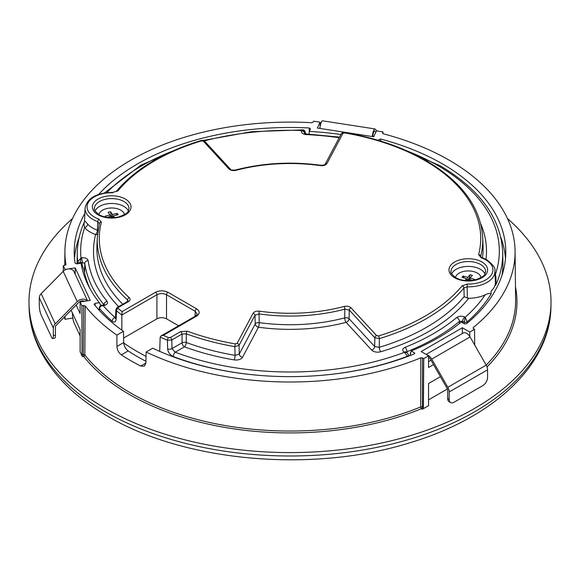 <?xml version="1.0" encoding="UTF-8"?>
<svg xmlns="http://www.w3.org/2000/svg" width="580" height="580" viewBox="0 0 580 580"><rect width="100%" height="100%" fill="white"/><g stroke="black" fill="none" stroke-linecap="round" stroke-linejoin="round"><path stroke-width="0.87" d="M53.345 335.61L53.345 328.084A6.779 5.35 -24.9 0 1 55.223 323.908L41.187 293.661A6.779 5.35 155.1 0 0 39.302 297.837L39.302 305.363A6.779 1.435 -98.8 0 0 41.057 314.679L51.584 337.364A6.779 1.435 -98.8 0 0 52.62 338.531A6.779 1.435 -98.8 0 0 53.345 335.61L55.433 335.283L55.433 326.75A2.037 1.602 -24.9 0 1 55.999 325.496L78.626 302.557A4.749 3.741 -24.9 0 1 81.896 300.889A4.749 3.741 -24.9 0 1 84.665 301.252M41.187 293.661L63.191 271.36A6.779 5.35 -24.9 0 1 67.853 268.982A6.779 5.35 -24.9 0 1 74.008 271.665L87.529 300.81M55.223 323.908L77.227 301.607A6.779 5.35 -24.9 0 1 81.896 299.229A6.779 5.35 -24.9 0 1 87.333 300.839M372.701 136.597A4.749 1 -81.2 0 1 373.839 131.747A4.749 1 -81.2 0 1 374.564 130.935A4.749 1 -81.2 0 1 374.716 131.022L375.818 132.182M376.92 130.971L375.086 129.05A6.779 1.435 98.8 0 0 374.876 128.927A6.779 1.435 98.8 0 0 373.839 130.087A6.779 1.435 98.8 0 0 372.266 136.532M374.876 128.927L322.487 120.821A6.779 1.435 98.8 0 0 321.45 121.981A6.779 1.435 98.8 0 0 319.877 128.426M428.548 357.265A4.749 2.74 60 0 1 430.701 359.658L447.267 388.658A2.037 1.175 60 0 1 447.68 390.064L447.68 398.598L449.21 399.482A6.779 3.915 120 0 0 450.609 402.585A6.779 3.915 120 0 0 454.002 402.252L482.763 385.642A6.779 3.915 120 0 0 487.562 377.341L487.562 369.815A6.779 3.915 -120 0 0 486.185 365.139L447.833 387.28L431.723 359.085A6.779 3.915 -120 0 0 428.308 355.453A6.779 3.915 -120 0 0 426.858 354.88M486.185 365.139L470.075 336.937A6.779 3.915 -120 0 0 466.661 333.312A6.779 3.915 -120 0 0 463.268 332.978L426.097 354.438M469.778 336.443L469.778 332.05L474.571 329.281L473.345 328.577L473.2 327.57A225.091 129.956 0 0 0 515.083 251.263A225.091 129.956 0 0 0 449.159 160.174A225.091 129.956 0 0 0 383.264 133.791L382.517 132.871L382.967 131.906L376.42 130.891L373.694 136.757L317.376 128.042L320.095 122.184L313.548 121.169L313.099 122.133L311.656 122.713A225.091 129.956 0 0 0 64.916 251.263A225.091 129.956 0 0 0 65.96 264.567L65.96 264.647M414.33 353.88L414.352 352.756L411.213 350.951A209.829 121.147 180 0 0 461.281 322.045L464.413 323.857L466.479 323.756A215.789 124.584 0 0 0 505.782 252.829A215.789 124.584 0 0 0 442.584 163.966A215.789 124.584 0 0 0 380.748 139.033L380.77 141.1M326.975 163.502A2.037 1.588 -152.1 0 0 325.177 164.213L341.098 134.132A2.037 1.588 27.9 0 1 342.896 133.422L326.975 163.502C325.786 165.191 323.633 165.902 320.515 165.626A129.695 74.878 0 0 0 235.995 170.324C233.015 170.933 230.673 170.476 228.955 168.954L203.377 141.179L201.55 140.853A190.711 110.106 0 0 0 117.9 190.958L112.825 192.364C96.432 192.821 87.181 198.085 85.072 208.155L84.593 219.283A27.122 15.66 0 0 0 84.593 219.349L84.513 221.248C84.462 220.552 85.514 221.502 87.667 224.105A3.393 2.465 -41.6 0 1 84.651 227.664C83.933 224.692 83.839 222.945 84.368 222.423M87.667 224.105A27.006 15.588 0 0 0 92.611 228.02A27.006 15.588 0 0 0 97.411 230.224L97.781 221.654A26.644 15.384 180 0 1 92.865 219.414A26.644 15.384 180 0 1 85.072 208.155M159.71 351.371L160.167 337.111L161.073 335.929L163.248 335.356A210.395 121.466 0 0 0 168.62 337.625L170.36 337.538L180.597 331.63L187.347 331.202A190.711 110.106 0 0 0 235.415 343.911L237.104 343.389L253.025 313.309C254.214 311.619 256.367 310.909 259.485 311.185A129.695 74.878 0 0 0 344.005 306.486C346.985 305.877 349.327 306.334 351.045 307.864L376.623 335.631L378.45 335.958A190.711 110.106 0 0 0 462.101 285.853L467.226 284.07A24.614 14.21 0 0 0 490.825 275.601A24.614 14.21 0 0 0 485.699 259.833A24.614 14.21 0 0 0 481.161 257.767L478.63 254.635A190.711 110.106 0 0 0 424.857 160.551A190.711 110.106 0 0 0 344.585 132.907L342.896 133.422M178.618 325.8L166.518 318.812C163.321 317.318 160.124 317.318 156.926 318.812L123.627 338.038M121.836 330.136L121.865 314.991A212.425 122.641 180 0 1 116.493 310.793L116.145 319.167C115.725 322.146 114.383 322.828 112.121 321.211A3.393 2.313 -48.6 0 1 114.956 317.419L115.565 317.064M481.161 257.767A2.037 0.87 109.5 0 1 481.835 257.505L486.714 259.731C493.029 264.56 495.762 268.351 494.928 271.099A26.644 15.384 180 0 1 467.139 286.846L467.226 284.07M341.098 134.132C341.845 132.878 343.121 132.349 344.926 132.559L344.926 132.559C375.869 137.968 402.853 147.262 425.872 160.45C461.68 181.605 480.617 207.212 482.69 237.263A192.749 111.28 180 0 1 480.639 256.411A2.037 1.646 -165.5 0 0 478.63 254.635M495.081 274.673A3.393 2.465 138.4 0 0 495.349 274.608C496.161 275.899 496.067 282.54 495.632 285.295L495.407 282.931A27.122 15.66 0 0 1 491.086 291.095L491.057 293.966A212.722 122.815 180 0 1 467.132 321.864L467.132 323.212M128.354 210.946A17.175 9.918 0 0 0 123.852 206.379A17.175 9.918 0 0 0 107.148 203.826A17.175 9.918 0 0 0 95.055 210.946M484.945 273.89A17.175 9.918 0 0 0 480.443 269.323A17.175 9.918 0 0 0 463.739 266.771A17.175 9.918 0 0 0 451.646 273.89M459.469 323.502L459.462 321.385A3.393 2.276 -129.9 0 0 456.67 317.55C459.208 315.926 461.97 315.781 464.964 317.115L465.218 317.26A209.329 120.857 0 0 0 485.141 294.879C487.852 293.393 489.832 293.081 491.057 293.966M464.007 323.618L465.218 317.26L467.132 321.864A2.037 1.131 179.8 0 1 464 322.045L462.572 321.219L459.462 321.385A205.9 118.878 180 0 1 406.957 351.697L406.986 352.575M77.067 263.842A212.932 122.931 180 0 1 77.082 262.167L77.292 252.344A212.722 122.815 180 0 0 77.706 261.616L81.338 257.767C85.093 257.476 87.362 258.397 88.145 260.543A202.514 116.921 0 0 0 107.046 301.267C108.221 303.347 107.053 304.805 103.552 305.631L103.204 305.689A209.329 120.857 0 0 0 114.956 317.419L115.449 318.514L116.014 317.956M77.662 263.748L77.706 261.616A2.037 1.138 -178.9 0 0 80.257 262.682L80.99 257.825A209.329 120.857 0 0 1 84.651 227.664A30.392 17.545 180 0 0 90.212 232.073A30.392 17.545 180 0 0 95.613 234.552A3.393 1.464 -70.2 0 0 97.411 230.224A3.393 1.907 2.6 0 1 97.955 230.477M84.252 222.242L84.513 221.248M107.046 301.267A3.393 2.501 -39.4 0 0 103.979 304.797A205.9 118.878 180 0 1 84.767 263.414L84.586 273.02M495.632 285.295A212.722 122.815 180 0 0 502.708 252.344L502.918 262.167A212.932 122.931 180 0 1 501.954 275.442M467.393 298.062L464.159 296.626L463.935 287.955L467.139 286.846L467.393 298.062L468.741 298.265A27.122 15.66 0 0 0 485.141 294.879M462.101 285.853A2.037 1.501 -140.4 0 1 463.935 287.955A192.749 111.28 180 0 1 379.392 338.597L374.825 337.785L349.254 310.017L349.095 318.746L374.68 346.521A3.393 2.443 137.4 0 1 371.686 350.11C373.955 352.089 376.993 352.633 380.799 351.748A3.393 1.276 73.3 0 1 379.233 347.34L374.68 346.521L374.825 337.785A2.037 1.464 -42.6 0 1 376.623 335.631M371.686 350.11L346.101 322.335A3.393 2.443 137.4 0 0 349.095 318.746A3.393 1.827 1 0 0 348.5 318.304A3.393 1.827 1 0 0 344.701 317.883L344.853 309.154A131.732 76.052 180 0 1 259.006 313.925L254.975 315.259L239.047 345.332L234.835 346.637A192.749 111.28 180 0 1 186.252 333.797L186.296 342.519A193.111 111.49 0 0 0 235.081 355.351A3.393 0.79 99.7 0 1 234.117 359.897C238.155 360.354 240.961 359.484 242.527 357.294A3.393 2.646 27.9 0 1 239.286 354.046L235.081 355.351L234.835 346.637A2.037 0.478 -80.2 0 1 235.415 343.911M407.805 356.446L404.274 352.154C401.962 350.421 402.215 348.826 405.036 347.362A202.514 116.921 0 0 0 456.67 317.55M187.347 331.202A2.037 0.892 -69.8 0 0 186.252 333.797L182.033 334.058L171.803 339.967L171.97 348.623L175.196 352.198A3.393 1.515 110.7 0 0 173.34 356.555C169.969 354.909 168.062 352.357 167.627 348.892L167.446 340.214A2.037 0.957 -67.8 0 1 168.62 337.625M112.121 321.211A212.722 122.815 180 0 1 99.426 308.422L99.361 310.43M127.469 301.498L127.556 299.904A192.749 111.28 180 0 1 97.309 237.263L96.947 245.717A193.111 111.49 0 0 0 122.764 304.21M481.835 257.505L480.661 256.802M495.487 284.657L494.928 271.099M378.45 335.958A2.037 0.768 -106.8 0 1 379.392 338.597L379.233 347.34A193.111 111.49 0 0 0 464.159 296.626M259.485 311.185A2.037 0.392 -82 0 0 259.006 313.925L259.245 322.632A132.088 76.263 0 0 0 344.701 317.883A3.393 1.145 75.3 0 0 346.101 322.335A135.481 78.22 180 0 1 258.455 327.207L242.527 357.294M88.145 260.543A3.393 2.762 -8 0 0 84.767 263.414L82.215 262.377A3.393 0.718 -98.8 0 0 81.338 257.767M99.216 307.864C99.919 305.877 100.76 305.007 101.732 305.247L103.204 305.689C101.312 305.587 100.05 306.501 99.426 308.422A2.037 1.196 -178.2 0 1 99.216 307.864L99.144 310.191M405.036 347.362A3.393 1.573 -111.7 0 1 406.957 351.697L406.261 352.154M408.733 356.091L408.697 355.105A2.037 1.167 178.1 0 1 407.791 356.12A212.722 122.815 180 0 1 324.735 375.021M305.385 133.828L305.348 132.436A2.037 1.204 178.4 0 1 305.283 132.762C305.087 131.138 303.848 130.377 301.578 130.464A209.329 120.857 0 0 0 204.174 140.904M462.579 322.792L462.572 321.219A3.393 1.958 -60 0 1 464.964 317.115M405.855 351.93L405.971 351.988A3.393 1.958 120 0 0 404.274 352.154M408.697 355.105L407.059 352.611L404.528 352.299A209.329 120.857 0 0 1 175.196 352.198L184.483 346.84A196.497 113.448 180 0 0 234.117 359.897M203.014 140.476L251.735 131.674L302.651 129.876L301.484 130.667A3.393 2.675 -155.1 0 1 304.732 133.603M304.688 134.205L304.42 133.415L306.443 133.98L306.284 134.596C302.579 134.147 300.976 132.834 301.484 130.667M101.739 305.247L103.03 305.051A3.393 0.718 81.2 0 1 103.552 305.631M351.045 307.864A2.037 1.464 -42.6 0 0 349.254 310.017L344.853 309.154A2.037 0.689 -104.8 0 0 344.005 306.486M170.36 337.538A2.037 1.175 -120 0 1 171.803 339.967L167.446 340.214A212.425 122.641 180 0 1 160.167 337.111M180.597 331.63A2.037 1.175 -120 0 1 182.033 334.058L182.084 342.787A3.393 1.958 -120 0 0 184.483 346.84A3.393 1.486 -69.8 0 0 186.296 342.519A3.393 1.834 -0.3 0 0 182.084 342.787L171.97 348.623A3.393 1.863 178.9 0 1 167.627 348.892M99.361 223.605L97.781 221.654A2.037 0.87 109.5 0 1 98.839 219.051L101.369 222.176A2.037 1.646 -165.5 0 0 99.397 223.329L97.309 237.263M128.093 300.976L127.556 299.904A2.037 1.399 132.1 0 1 129.268 297.671C130.601 299.07 130.355 300.368 128.535 301.571A2.037 1.175 -120 0 0 127.52 301.469L117.283 307.378A2.037 1.175 -120 0 0 116.863 308.248M128.535 301.571L118.298 307.48L118.153 308.48A2.037 1.356 129.3 0 0 116.493 310.793L115.869 309.575L115.529 317.949A3.393 2.001 -177.7 0 0 116.145 319.167M325.177 164.213L325.177 164.213C325.279 164.749 323.821 165.104 320.791 165.271C291.443 161.334 263.008 162.915 235.473 170.02L235.473 170.02C232.181 170.266 230.506 170.005 230.448 169.237L204.87 141.462C202.957 140.295 201.659 139.998 200.963 140.57L200.963 140.57C163.386 152.134 135.169 169.055 116.334 191.327L112.825 192.364M235.995 170.324A2.037 0.689 -104.8 0 0 235.473 170.02M228.955 168.954A2.037 1.464 -42.6 0 1 230.448 169.237M203.377 141.179A2.037 1.464 -42.6 0 1 204.87 141.462M201.55 140.853A2.037 0.768 -106.8 0 0 200.963 140.57M117.9 190.958A2.037 1.501 -140.4 0 0 116.334 191.327M237.104 343.389A2.037 1.588 -152.1 0 1 239.047 345.332L239.286 354.046L255.222 323.966L254.975 315.259A2.037 1.588 -152.1 0 0 253.025 313.309M118.153 308.48A210.395 121.466 0 0 0 122.075 311.583L121.865 314.991L156.926 294.749L156.926 318.812M79.076 237.72A215.666 124.511 0 0 0 74.516 258.644M505.485 258.644A215.666 124.511 0 0 0 500.924 237.72M71.101 310.184L80.127 329.636L80.127 351.777L82.367 356.606L82.019 354.75L83.266 354.554L83.556 305.479L85.144 305.906A225.091 129.956 0 0 0 116.877 335.117L123.482 331.303L123.743 342.998C124.193 346.361 125.671 349.008 128.173 350.929L121.336 354.88A225.265 130.058 0 0 0 130.71 360.63A225.265 130.058 0 0 0 140.679 366.045L145.877 363.044M76.168 305.044L80.127 313.577L80.127 301.955L90.277 300.382L75.19 267.866L75.19 274.209M72.819 318.058L65.04 319.261L65.04 316.332M75.19 267.866L68.397 268.917M67.309 269.084L65.04 269.439L65.04 269.961M140.679 366.045L144.326 366.234L145.877 363.138L146.145 352.009A225.091 129.956 0 0 0 420.775 357.831L422.523 357.911L423.755 358.621L423.385 407.559A1.356 0.783 -60 0 1 422.428 409.212L428.548 405.674L428.548 383.532L440.423 376.674M428.548 361.666L431.027 360.231M469.778 332.05L462.347 327.758L421.116 351.567L428.548 355.852L428.548 367.481L433.528 364.602M462.347 327.758L462.347 333.514M320.095 126.897L320.095 122.184M146.145 352.009L152.75 348.196A215.789 124.584 0 0 0 414.171 353.952L414.352 352.756L414.751 353.321M94.098 304.137L94.221 304.457A215.789 124.584 0 0 0 123.482 331.303M309.234 132.349L309.292 127.977A215.789 124.584 0 0 0 98.745 194.365M84.847 213.44A215.789 124.584 0 0 0 74.218 252.829A215.789 124.584 0 0 0 75.074 263.204L76.778 263.885L81.062 263.226L83.861 269.236A207.118 119.581 0 0 0 90.088 288.876M72.529 218.544A261.022 150.698 0 0 0 29 303.746A261.022 150.698 0 0 0 105.429 408.443A261.022 150.698 0 0 0 388.397 441.467A261.022 150.698 0 0 0 551 303.746A261.022 150.698 0 0 0 507.471 218.544M309.017 134.379L309.336 131.428L310.481 128.956L309.292 127.977M100.833 305.508L99.383 302.709L95.098 303.369L95.135 305.58M411.213 350.951L409.959 355.62M378.878 140.519L378.87 139.541L378.472 140.396M72.442 313.07L72.442 313.794A6.779 1.435 -98.8 0 0 74.197 323.111L80.127 335.892M428.548 399.859L447.419 388.962M64.112 317.267L65.04 319.261M99.383 302.709A209.829 121.147 180 0 1 88.733 286.324A209.829 121.147 180 0 1 81.062 263.226M309.336 131.428A209.829 121.147 180 0 1 340.888 134.531M378.87 139.541L380.748 139.033M423.755 358.621L428.548 355.852M473.345 328.577L473.2 327.57L473.208 328.49M65.953 264.734L63.285 265.654L65.04 269.439M80.127 301.955L81.882 305.732L83.556 305.479M94.221 304.457L95.098 303.369M382.967 131.906L382.981 133.69M474.571 329.281L474.686 345.013M121.336 354.88C118.668 352.799 117.203 349.986 116.95 346.441L116.877 335.117M145.921 361.282A215.615 124.482 180 0 1 128.173 350.929M81.882 305.732L82.019 354.75M63.285 265.654L63.264 271.281M81.628 300.94L81.969 301.673M123.743 342.998A215.666 124.511 0 0 0 146.037 356.395M449.21 399.482L449.21 391.957A6.779 3.915 60 0 0 447.833 387.28M450.609 402.585L449.079 401.708A6.779 3.915 -60 0 1 447.68 398.598M55.433 335.283A6.779 1.435 81.2 0 1 54.716 338.205L52.62 338.531M481.103 277.566A12.883 7.438 0 0 0 474.164 271.744A12.883 7.438 0 0 0 455.488 277.566M464.971 280.481L466.559 278.683L461.977 277.327L463.152 276.007L467.734 277.363L470.083 274.71L472.381 275.391L470.032 278.037L474.614 279.393L473.962 280.133M472.337 280.394L468.858 279.364L467.712 280.647M466.559 280.604L466.559 278.683M464.203 277.987L463.152 276.007M466.559 280.06L467.734 280.408L467.734 277.363M467.734 280.408L469.104 278.864L470.083 274.71M469.104 278.864L470.032 279.139M470.032 279.712L470.032 278.037M124.511 214.622A12.883 7.438 0 0 0 106.981 208.503A12.883 7.438 0 0 0 98.897 214.622M111.889 217.71L110.976 216.383L106.829 217.326M105.981 217.174L105.241 216.094L110.033 214.999L108.141 212.229L110.541 211.686L112.433 214.455L117.225 213.36L118.168 214.745L113.375 215.84L114.565 217.58M106.097 217.203L105.241 216.094M110.033 216.601L110.033 214.999M110.033 216.18L111.331 215.89L110.541 211.686M111.331 215.89L112.433 217.5L112.433 214.455M112.433 217.5L113.375 217.282M116.174 215.202L117.225 213.36M113.375 217.667L113.375 215.84M112.774 192.741A24.614 14.21 0 0 0 89.175 201.216A24.614 14.21 0 0 0 94.301 216.978A24.614 14.21 0 0 0 98.839 219.051M195.083 316.296L195.228 311.329L166.518 294.749L166.518 318.812M196.671 316.064A2.037 1.175 -120 0 0 195.649 315.962L197.214 314.157L195.228 311.329A2.037 1.175 120 0 1 196.671 308.872C200.027 311.264 200.027 313.664 196.671 316.064L163.248 335.356M167.953 292.291A2.037 1.175 120 0 0 166.518 294.749C163.321 293.226 160.124 293.226 156.926 294.749A2.037 1.175 60 0 0 155.491 292.291C159.645 290.348 163.799 290.348 167.953 292.291L196.671 308.872M98.049 214.817A19.314 11.151 180 0 1 98.049 199.049A19.314 11.151 180 0 1 125.36 199.049A19.314 11.151 180 0 1 125.36 214.817A19.314 11.151 180 0 1 98.049 214.817M123.924 201.514A17.284 9.976 0 0 0 104.994 199.375A17.284 9.976 0 0 0 94.424 208.691C93.51 209.351 95.055 211.359 99.064 214.716C104.755 217.725 111.338 218.442 118.813 216.876C130.587 212.613 127.745 210.917 128.985 208.691A17.284 9.976 0 0 0 123.924 201.514M454.64 277.762A19.314 11.151 180 0 1 454.64 261.993A19.314 11.151 180 0 1 481.951 261.993A19.314 11.151 180 0 1 481.951 277.762A19.314 11.151 180 0 1 454.64 277.762M480.515 264.451A17.284 9.976 0 0 0 461.586 262.312A17.284 9.976 0 0 0 451.015 271.636C450.102 272.296 451.653 274.304 455.655 277.661C461.346 280.669 467.929 281.387 475.404 279.814C487.178 275.558 484.336 273.861 485.576 271.636A17.284 9.976 0 0 0 480.515 264.451M495.066 274.304A30.392 17.545 180 0 1 495.349 274.608A209.329 120.857 0 0 0 438.016 165.677A209.329 120.857 0 0 0 407.638 151.17M305.312 133.806L305.283 132.762L304.863 133.661M82.157 265.328L82.215 262.377L80.257 262.682L80.25 263.349M118.603 306.617A196.497 113.448 180 0 1 95.613 234.552A3.393 2.74 14.4 0 0 97.513 234.233M480.74 223.88A196.497 113.448 180 0 1 485.982 259.325M339.199 137.721A202.514 116.921 0 0 0 306.284 134.596M172.362 151.17A209.329 120.857 0 0 0 106.843 192.618M468.741 298.265A196.497 113.448 180 0 1 380.799 351.748M255.265 375.021A212.722 122.815 180 0 1 173.34 356.555M101.369 222.176A190.711 110.106 0 0 0 129.268 297.671M122.075 311.583L155.491 292.291M482.444 257.73A193.111 111.49 0 0 0 483.053 245.717L482.69 237.263M259.245 322.632A3.393 1.841 -1.6 0 0 255.222 323.966A3.393 2.646 27.9 0 0 258.455 327.207A3.393 0.645 97.9 0 0 259.245 322.632M118.298 307.48A2.037 1.175 -120 0 0 117.283 307.378L115.869 309.575M105.48 411.873A260.949 150.655 0 0 0 388.368 444.882A260.949 150.655 0 0 0 550.928 307.197C550.231 365.052 493.37 417.636 410.974 442.417C314.012 473.229 185.208 462.238 107.445 416.077C75.987 397.88 53.606 376.007 40.288 350.45C33.169 336.458 29.428 322.038 29.073 307.197A260.949 150.655 0 0 0 105.48 411.873M422.428 409.212L421.508 408.683A1.356 0.638 67.7 0 1 420.725 406.942L420.775 357.831M422.523 357.911L422.472 407.029A1.356 0.783 120 0 1 421.508 408.683A226.961 131.036 180 0 1 129.514 394.538A226.961 131.036 180 0 1 83.621 356.41L82.367 356.606M85.144 305.906L84.854 354.989A225.606 130.254 0 0 0 130.471 392.892A225.606 130.254 0 0 0 420.725 406.942A1.356 0.768 0.1 0 1 422.472 407.029L423.385 407.559M100.507 305.682L100.499 304.855M410.386 352.799L410.364 355.467M515.461 286.839A226.961 131.036 180 0 1 487.012 366.937M486.171 365.117A225.606 130.254 0 0 0 515.605 299.983L515.083 251.263M116.95 346.441L123.721 342.526M83.621 356.41A1.356 1.008 141.6 0 0 84.854 354.989A1.356 0.768 -179.7 0 0 83.266 354.554L83.621 356.41M431.723 359.085L470.075 336.937M487.562 369.815L449.21 391.957M372.751 136.155L373.89 136.329M53.345 328.084L39.302 297.837M63.191 271.36L77.227 301.607M502.708 252.344C500.989 218.239 479.993 189.298 439.712 165.51L390.673 144.391M405.971 351.988L407.029 352.596M104.487 192.944L141.012 165.097L189.326 144.391M305.348 132.436C304.805 130.565 303.906 129.71 302.651 129.876M306.443 133.98L339.525 137.112M103.03 305.051L104.444 304.543L104.175 305.326M84.231 222.285C79.837 232.109 77.524 242.128 77.292 252.344M128.086 301.005L127.52 301.469M195.649 315.962L161.073 335.929M29.073 307.197L29 303.746M550.928 307.197L551 303.746M64.916 251.263L64.764 265.43"/></g></svg>
